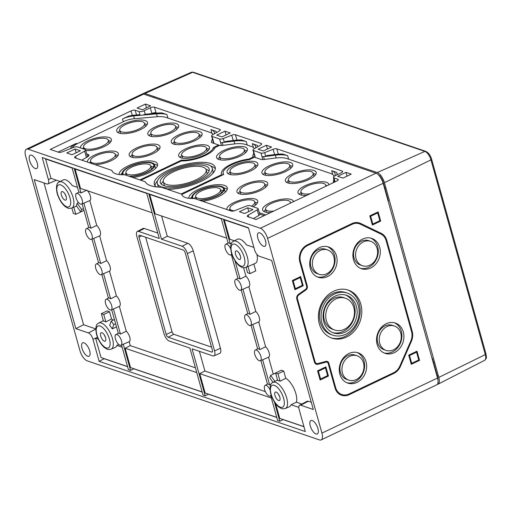 <?xml version="1.0" encoding="UTF-8"?>
<svg xmlns="http://www.w3.org/2000/svg" width="512" height="512" viewBox="0 0 512 512"><rect width="100%" height="100%" fill="white"/><g stroke="black" fill="none" stroke-linecap="round" stroke-linejoin="round"><path stroke-width="0.77" d="M230.65 248.723A5.901 2.496 -115.5 0 0 225.722 244.269A5.901 2.496 -115.5 0 0 225.248 248.544A5.901 2.496 -115.5 0 0 230.797 254.925A5.901 2.496 -115.5 0 0 231.635 253.574M231.661 243.091L230.259 243.77L223.411 219.245M225.722 244.269L228.09 243.027A5.997 2.534 64.5 0 1 230.259 243.77M303.962 426.733L283.034 419.603L279.802 421.229L277.638 420.486L270.746 395.795M270.048 389.83A5.901 2.496 -115.5 0 0 265.12 385.376A5.901 2.496 -115.5 0 0 264.646 389.651A5.901 2.496 -115.5 0 0 270.195 396.032A5.901 2.496 -115.5 0 0 271.034 394.682M271.053 384.198L269.658 384.883L262.643 359.763L268.563 357.222A6.246 2.637 -115.5 0 0 269.114 352.672A6.246 2.637 -115.5 0 0 265.638 346.758L259.808 349.6L252.794 324.486L258.714 321.946A6.246 2.637 -115.5 0 0 259.264 317.395A6.246 2.637 -115.5 0 0 255.789 311.482L249.958 314.323L242.944 289.21L248.864 286.669A6.246 2.637 -115.5 0 0 249.414 282.118A6.246 2.637 -115.5 0 0 245.939 276.205L240.109 279.046L235.008 260.781M265.12 385.376L267.488 384.134A5.997 2.534 64.5 0 1 269.658 384.883M285.754 378.285L280.07 381.248A14.586 6.163 64.5 0 0 277.651 380.422L275.571 372.973L277.99 373.798L283.738 371.059L285.754 378.285A14.829 6.266 64.5 0 1 295.904 393.715A14.829 6.266 64.5 0 1 296.39 402.182L291.072 404.723L298.81 407.36M285.357 408.486C280.742 409.37 281.293 408.09 279.373 407.366C277.075 405.997 272.838 401.018 270.675 393.434C269.485 386.989 270.234 383.315 272.928 382.406A14.445 6.106 64.5 0 1 286.701 397.946A14.445 6.106 64.5 0 1 285.357 408.486L289.325 406.778A14.611 6.176 -115.5 0 0 291.072 404.723M273.018 382.362L269.747 377.773L270.624 375.36L275.578 372.998M270.624 375.36L274.906 381.37M115.27 335.373A14.586 6.163 64.5 0 0 115.123 334.95L115.424 335.053M115.123 334.95L115.802 334.637M116.454 326.822L112.237 328.909A14.586 6.163 64.5 0 0 109.69 325.338L111.232 321.094L113.779 324.672L112.237 328.909M111.539 318.97L105.85 321.933A14.586 6.163 64.5 0 0 103.43 321.107L101.35 313.664L103.77 314.483L109.517 311.744L111.539 318.97A14.829 6.266 64.5 0 1 113.203 320.154M111.142 349.171C106.528 350.054 107.072 348.774 105.152 348.051C102.854 346.682 98.624 341.702 96.454 334.118C95.264 327.674 96.019 324 98.714 323.091A14.445 6.106 64.5 0 1 112.48 338.63A14.445 6.106 64.5 0 1 111.142 349.171L115.11 347.462A14.611 6.176 -115.5 0 0 116.851 345.408L118.778 344.493M103.77 314.483L105.85 321.933M101.35 313.664L107.098 310.925L109.517 311.744M75.872 194.266A14.586 6.163 64.5 0 0 75.725 193.843L76.026 193.946M73.811 207.174L75.802 214.298L81.549 211.558M75.725 193.843L76.403 193.53M77.517 187.366L72.224 185.562A14.611 6.176 -115.5 0 0 63.142 179.974L59.315 181.984A14.445 6.106 64.5 0 1 73.082 197.523A14.445 6.106 64.5 0 1 71.744 208.064L76.538 205.997M78.586 202.586L77.146 203.213A14.586 6.163 64.5 0 1 76.269 205.626L80.749 211.917L83.949 210.394M77.146 203.213L81.626 209.504L83.456 208.634M78.842 194.221A5.901 2.496 -115.5 0 0 76.506 193.472A5.901 2.496 -115.5 0 0 76.032 197.741A5.901 2.496 -115.5 0 0 81.581 204.122A5.901 2.496 -115.5 0 0 82.138 199.84A5.901 2.496 -115.5 0 0 78.842 194.221M86.874 190.125L81.043 192.973L74.195 168.442M76.506 193.472L78.874 192.224A5.997 2.534 64.5 0 1 81.043 192.973M123.277 344.237L129.197 341.696A6.246 2.637 -115.5 0 0 129.754 337.152A6.246 2.637 -115.5 0 0 126.272 331.232L120.442 334.08L113.427 308.966L119.347 306.419A6.246 2.637 -115.5 0 0 119.904 301.875A6.246 2.637 -115.5 0 0 116.422 295.955L110.592 298.803L103.578 273.69L109.498 271.142A6.246 2.637 -115.5 0 0 110.054 266.598A6.246 2.637 -115.5 0 0 106.573 260.678L100.742 263.526L93.728 238.413L99.648 235.866A6.246 2.637 -115.5 0 0 100.205 231.322A6.246 2.637 -115.5 0 0 96.723 225.402L90.893 228.25L83.878 203.136L89.798 200.589A6.246 2.637 -115.5 0 0 90.483 196.557A6.246 2.637 -115.5 0 0 87.533 190.778M202.189 392.083L133.818 368.806L130.592 370.426L128.422 369.69L121.53 344.992M118.24 335.328A5.901 2.496 -115.5 0 0 115.904 334.579A5.901 2.496 -115.5 0 0 115.43 338.848A5.901 2.496 -115.5 0 0 120.979 345.229A5.901 2.496 -115.5 0 0 121.536 340.947A5.901 2.496 -115.5 0 0 118.24 335.328M115.904 334.579L118.272 333.331A5.997 2.534 64.5 0 1 120.442 334.08M108.39 300.051A5.901 2.496 -115.5 0 0 106.054 299.302A5.901 2.496 -115.5 0 0 105.581 303.571A5.901 2.496 -115.5 0 0 111.13 309.952A5.901 2.496 -115.5 0 0 111.686 305.67A5.901 2.496 -115.5 0 0 108.39 300.051M106.054 299.302L108.422 298.054A5.997 2.534 64.5 0 1 110.592 298.803M99.13 361.344L305.306 431.539L299.155 409.517A5.92 2.502 64.5 0 1 299.629 405.229A5.92 2.502 64.5 0 1 300.717 405.21L313.312 409.491L271.699 260.454L259.11 256.173A5.92 2.502 64.5 0 1 254.56 249.779L248.41 227.757L42.234 157.562L48.384 179.584A5.92 2.502 64.5 0 1 47.834 183.904A5.92 2.502 64.5 0 1 46.822 183.891L34.227 179.61L75.84 328.646L88.429 332.928A5.92 2.502 64.5 0 1 92.979 339.322L99.13 361.344L104.269 358.65M56.166 180.096A6.246 2.637 64.5 0 1 55.635 180.55L47.834 183.904M95.789 328.909L83.59 324.755L75.84 328.646M127.552 366.573L101.011 357.536L95.61 338.176L97.075 337.44L92.979 339.322M95.61 338.176L98.266 339.085M299.629 405.229L307.149 401.286A6.246 2.637 64.5 0 1 308.301 401.261L311.296 402.278M60.256 181.491L50.976 178.33L45.574 158.97L45.901 158.81M72.115 168.006L45.574 158.97M127.584 366.682L104.301 358.752M276.8 417.485L208.429 394.202L205.197 395.827L203.034 395.091L189.907 348.077L169.21 341.03A6.778 2.867 64.5 0 1 164 333.715L136.813 236.346A6.778 2.867 64.5 0 1 137.357 231.443A6.778 2.867 64.5 0 1 138.605 231.411L159.296 238.458L146.637 193.107M75.418 168.858L75.091 169.024L80.499 188.384L152.128 212.768M146.72 193.408L75.091 169.024M224.634 219.661L224.307 219.821L229.715 239.187L234.47 240.806M248.493 228.058L224.307 219.821M388.134 201.114L388.448 200.966L383.226 182.272A7.027 2.97 64.5 0 0 378.675 175.123M432.064 358.451L432.371 358.304L437.594 376.998A7.027 2.97 64.5 0 1 437.978 380.198M26.413 149.19L141.997 94.099A9.37 3.962 64.5 0 1 143.661 94.093L375.955 173.178A9.37 3.962 64.5 0 1 383.155 183.29L437.53 378.016A9.37 3.962 64.5 0 1 436.717 384.826L321.133 439.91A9.37 3.962 64.5 0 1 319.462 439.923L87.174 360.838A9.37 3.962 64.5 0 1 79.968 350.726L25.6 155.994A9.37 3.962 64.5 0 1 26.413 149.19A9.37 3.962 64.5 0 1 28.077 149.178L260.365 228.262A9.37 3.962 64.5 0 1 267.571 238.374L321.939 433.107A9.37 3.962 64.5 0 1 321.133 439.91M306.669 286.4A2.342 1.965 108.8 0 1 305.664 289.242L298.483 294.336A3.904 3.27 108.8 0 0 296.819 299.072L314.406 362.067A3.904 3.27 108.8 0 0 318.016 364.282L326.022 362.144A2.342 1.965 108.8 0 1 328.186 363.475L334.995 387.872A13.267 11.117 108.8 0 0 349.203 394.688L393.779 373.446A13.267 11.117 108.8 0 0 400.474 366.278L411.379 341.331A13.267 11.117 108.8 0 0 412.192 331.334L386.778 240.32A13.267 11.117 108.8 0 0 381.235 233.357L360.595 223.443A13.267 11.117 108.8 0 0 351.936 223.59L307.36 244.832A13.267 11.117 108.8 0 0 299.853 262.003L306.669 286.4L306.899 285.958A3.123 2.618 108.8 0 1 305.568 289.747L298.387 294.842A3.123 2.618 108.8 0 0 297.05 298.63L314.643 361.626A3.123 2.618 108.8 0 0 316.192 363.36A3.123 2.618 108.8 0 0 316.397 363.418M419.571 360.358L417.011 351.181L408.71 355.142L411.27 364.314L419.571 360.358L419.168 360.218L416.691 351.334M380.685 221.082L378.125 211.91L369.824 215.866L372.384 225.037L380.685 221.082L380.282 220.947L377.805 212.064M328.442 376.045L325.882 366.874L317.574 370.829L320.134 380.006L328.442 376.045L328.038 375.91L325.555 367.027M303.226 285.741L300.666 276.563L292.365 280.525L294.925 289.696L303.226 285.741L302.822 285.6L300.339 276.717M317.933 428.55A7.418 3.136 64.5 0 1 317.286 433.939A7.418 3.136 64.5 0 1 311.27 428.589A7.418 3.136 64.5 0 1 310.906 420.55A7.418 3.136 64.5 0 1 317.933 428.55M89.67 350.835A7.418 3.136 64.5 0 1 89.03 356.224A7.418 3.136 64.5 0 1 83.008 350.88A7.418 3.136 64.5 0 1 82.65 342.835A7.418 3.136 64.5 0 1 89.67 350.835M265.53 240.877A7.418 3.136 64.5 0 1 264.89 246.266A7.418 3.136 64.5 0 1 258.867 240.922A7.418 3.136 64.5 0 1 258.509 232.877A7.418 3.136 64.5 0 1 265.53 240.877M37.274 163.162A7.418 3.136 64.5 0 1 36.634 168.55A7.418 3.136 64.5 0 1 30.611 163.206A7.418 3.136 64.5 0 1 30.253 155.162A7.418 3.136 64.5 0 1 37.274 163.162M142.336 109.811L137.094 108.026L145.395 104.07L150.637 105.856L142.336 109.811M146.451 107.853L145.395 104.07M221.946 136.915L216.704 135.13L225.005 131.174L230.246 132.96L221.946 136.915M226.061 134.957L225.005 131.174M72.032 154.752L66.79 152.966L75.091 149.011L80.339 150.797L72.032 154.752M76.147 152.787L75.091 149.011M342.931 178.106L337.69 176.32L345.99 172.365L351.232 174.15L342.931 178.106M347.046 176.147L345.99 172.365M263.322 151.002L258.08 149.216L266.381 145.261L271.622 147.046L263.322 151.002M267.437 149.043L266.381 145.261M244.64 213.517L239.398 211.731L247.699 207.776L252.941 209.562L244.64 213.517M248.755 211.558L247.699 207.776M58.074 152.083L76.403 143.347A12.486 4.314 164.4 0 0 70.771 148.493M259.763 214.342A3.123 1.075 164.4 0 1 258.79 215.514L257.216 209.869A3.123 1.075 164.4 0 0 258.189 208.698L259.763 214.342M253.453 218.605L258.79 215.514M259.693 214.099L264.198 215.629M140.013 115.085L138.957 114.726L134.33 115.136A14.362 4.96 164.4 0 0 128.307 116.211L122.509 118.976A12.486 4.314 164.4 0 1 133.626 115.923L156.525 113.888A23.418 8.09 164.4 0 1 166.931 114.598L161.997 112.915A25.293 8.736 164.4 0 0 157.229 113.094L145.222 114.246A3.904 1.35 164.4 0 1 140.013 115.085L139.027 111.558A3.904 1.35 164.4 0 0 144.237 110.72L150.304 107.827A3.123 1.075 164.4 0 1 154.47 107.162L219.821 129.408A3.123 1.075 164.4 0 1 220.275 129.786A3.123 1.075 164.4 0 1 219.296 130.957L212.55 134.861A3.123 1.075 164.4 0 0 211.578 136.032L212.563 139.558A3.123 1.075 164.4 0 1 212.557 139.552M112.07 170.938L111.93 170.419L75.066 157.869A3.123 1.075 164.4 0 1 74.618 157.491A3.123 1.075 164.4 0 1 75.59 156.326L84.608 151.104A3.123 1.075 164.4 0 0 85.581 149.933A3.123 1.075 164.4 0 0 85.133 149.555L77.325 146.899A3.123 1.075 164.4 0 0 73.626 147.366L62.349 151.814A3.123 1.075 164.4 0 1 58.65 152.282L50.246 149.421L131.027 110.918A3.123 1.075 164.4 0 1 135.194 110.253L139.027 111.558M195.84 196.986A16 5.523 -15.6 0 0 194.406 198.502L231.258 211.046A3.123 1.075 164.4 0 0 234.957 210.579L246.234 206.131A3.123 1.075 164.4 0 1 249.933 205.664L257.734 208.32A3.123 1.075 164.4 0 1 258.189 208.698M335.514 181.645L334.957 181.453L333.971 177.926L337.805 179.232A3.123 1.075 164.4 0 1 338.259 179.61A3.123 1.075 164.4 0 1 336.864 180.998L256.077 219.501L247.674 216.634A3.123 1.075 164.4 0 1 247.219 216.256A3.123 1.075 164.4 0 1 248.198 215.091L257.216 209.869M333.971 177.926A3.904 1.35 164.4 0 1 333.408 177.453A3.904 1.35 164.4 0 1 335.149 175.718L341.216 172.826A3.123 1.075 164.4 0 0 342.611 171.437A3.123 1.075 164.4 0 0 342.157 171.059L276.806 148.813A3.123 1.075 164.4 0 0 273.107 149.28L264.672 152.608A3.123 1.075 164.4 0 1 260.973 153.075L253.402 150.496A3.123 1.075 164.4 0 1 252.954 150.118A3.123 1.075 164.4 0 1 253.926 148.954L260.672 145.043A3.123 1.075 164.4 0 0 261.651 143.878A3.123 1.075 164.4 0 0 261.197 143.494L235.43 134.726A3.123 1.075 164.4 0 0 231.731 135.194L223.296 138.522A3.123 1.075 164.4 0 1 219.597 138.989L212.026 136.41A3.123 1.075 164.4 0 1 211.578 136.032M334.957 181.453A3.904 1.35 164.4 0 1 334.394 180.986L333.408 177.453M262.797 159.61L261.958 156.602A3.123 1.075 164.4 0 0 265.658 156.134L267.245 155.507L275.949 154.413A25.293 8.736 164.4 0 1 282.72 154.016L287.654 155.699A23.418 8.09 164.4 0 0 275.392 155.187L263.59 156.672A3.123 1.075 164.4 0 1 261.958 156.602L260.973 153.075M255.36 157.491L254.387 154.022A3.123 1.075 164.4 0 1 253.939 153.645A3.123 1.075 164.4 0 1 253.933 153.638M221.421 145.523L220.582 142.515A3.123 1.075 164.4 0 0 224.282 142.048L225.869 141.421L234.573 140.326A25.293 8.736 164.4 0 1 241.338 139.93L246.278 141.613A23.418 8.09 164.4 0 0 234.016 141.101L222.214 142.586A3.123 1.075 164.4 0 1 220.582 142.515L219.597 138.989M213.978 143.405L213.011 139.936A3.123 1.075 164.4 0 1 212.563 139.558L213.594 143.27M151.622 113.6L151.878 113.472A3.123 1.075 164.4 0 1 156.045 112.806L156.966 113.12M222.829 174.899A21.856 7.546 164.4 0 1 223.085 174.464M181.837 194.694L181.696 194.176L161.146 187.174A39.808 13.747 164.4 0 1 145.178 181.741L124.627 174.746A25.76 8.896 164.4 0 1 111.987 170.682A25.76 8.896 164.4 0 1 111.93 170.419M194.394 198.496A25.76 8.896 164.4 0 1 181.754 194.438A25.76 8.896 164.4 0 1 181.696 194.176M332.736 174.515L331.667 170.682A23.418 8.09 164.4 0 1 335.066 173.517A23.418 8.09 164.4 0 1 335.142 174.694L335.002 175.789M334.368 180.89L334.195 182.272M331.667 170.682L336.602 172.365A25.293 8.736 164.4 0 1 336.87 173.011A25.293 8.736 164.4 0 1 336.954 174.285L336.877 174.899M253.402 150.496L254.387 154.022A3.123 1.075 164.4 0 1 253.939 153.645L254.976 157.363M253.395 147.501L252.32 143.667A23.418 8.09 164.4 0 1 255.718 146.502A23.418 8.09 164.4 0 1 255.763 147.885M252.32 143.667L257.254 145.35A25.293 8.736 164.4 0 1 257.523 145.997A25.293 8.736 164.4 0 1 257.632 146.803M212.026 136.41L213.011 139.936A3.123 1.075 164.4 0 1 212.563 139.558M212.013 133.414L210.944 129.581A23.418 8.09 164.4 0 1 214.342 132.416A23.418 8.09 164.4 0 1 214.387 133.798M210.944 129.581L215.878 131.264A25.293 8.736 164.4 0 1 216.147 131.91A25.293 8.736 164.4 0 1 216.256 132.717M212.378 138.899L211.411 141.754A4.947 1.709 164.4 0 0 211.462 142.323A4.947 1.709 164.4 0 0 212.109 142.765L218.701 145.011L219.117 145.587M218.701 145.011L213.376 147.546L214.214 149.062M213.376 147.546A20.032 6.918 164.4 0 1 201.389 156.422A20.032 6.918 164.4 0 1 181.53 160.09L181.722 160.922M181.53 160.09L139.878 179.936M72.57 147.782A10.662 3.68 164.4 0 1 77.35 143.667L124.038 121.414A10.662 3.68 164.4 0 1 133.536 118.81L156.435 116.768A21.587 7.456 164.4 0 1 166.029 117.427L210.042 132.41A21.587 7.456 164.4 0 1 212.87 134.342A21.587 7.456 164.4 0 1 213.011 134.598L212.87 134.342M81.805 160.166L87.373 156.941A4.947 1.709 164.4 0 0 88.941 155.258A4.947 1.709 164.4 0 0 88.198 154.49L86.714 153.984M188.922 198.304A19.904 6.874 164.4 0 1 202.182 187.846A19.904 6.874 164.4 0 1 224.429 185.395A19.904 6.874 164.4 0 1 227.315 187.802A19.904 6.874 164.4 0 1 202.637 201.306M226.88 209.555A16 5.523 164.4 0 1 237.37 201.101A16 5.523 164.4 0 1 255.398 199.066A16 5.523 164.4 0 1 257.715 201.005A16 5.523 164.4 0 1 253.126 206.752M270.682 212.538A16 5.523 164.4 0 1 264.915 211.962A16 5.523 164.4 0 1 262.598 210.029A16 5.523 164.4 0 1 272.998 201.542A16 5.523 164.4 0 1 291.098 199.482A16 5.523 164.4 0 1 293.421 201.421A16 5.523 164.4 0 1 293.472 201.677M265.453 181.363A16 5.523 164.4 0 1 267.77 183.296A16 5.523 164.4 0 1 257.376 191.782A16 5.523 164.4 0 1 239.27 193.837A16 5.523 164.4 0 1 236.947 191.904A16 5.523 164.4 0 1 247.347 183.418A16 5.523 164.4 0 1 265.453 181.363M255.565 161.818A16 5.523 164.4 0 1 257.888 163.757A16 5.523 164.4 0 1 247.488 172.243A16 5.523 164.4 0 1 229.382 174.298A16 5.523 164.4 0 1 227.066 172.365A16 5.523 164.4 0 1 237.466 163.878A16 5.523 164.4 0 1 255.565 161.818M306.829 195.315A16 5.523 164.4 0 1 300.275 194.784A16 5.523 164.4 0 1 297.958 192.845A16 5.523 164.4 0 1 308.352 184.358A16 5.523 164.4 0 1 326.458 182.304A16 5.523 164.4 0 1 328.781 184.237A16 5.523 164.4 0 1 328.851 184.819M290.432 162.47A16 5.523 164.4 0 1 292.749 164.41A16 5.523 164.4 0 1 282.349 172.89A16 5.523 164.4 0 1 264.25 174.95A16 5.523 164.4 0 1 261.926 173.011A16 5.523 164.4 0 1 272.326 164.525A16 5.523 164.4 0 1 290.432 162.47M313.862 170.451A16 5.523 164.4 0 1 316.179 172.384A16 5.523 164.4 0 1 305.779 180.87A16 5.523 164.4 0 1 287.68 182.925A16 5.523 164.4 0 1 285.357 180.992A16 5.523 164.4 0 1 295.757 172.506A16 5.523 164.4 0 1 313.862 170.451M181.773 194.464L223.744 174.458A20.032 6.918 164.4 0 1 223.098 172.762A20.032 6.918 164.4 0 1 249.139 159.725L254.464 157.184L261.056 159.43A4.947 1.709 164.4 0 0 263.642 159.539L275.45 158.054A21.587 7.456 164.4 0 1 286.752 158.528L330.765 173.51A21.587 7.456 164.4 0 1 333.594 175.443A21.587 7.456 164.4 0 1 333.965 176.448M265.69 214.918L259.315 212.749M333.773 178.765L333.28 182.707M254.253 148.429L254.4 148.678A21.587 7.456 164.4 0 0 254.253 148.429A21.587 7.456 164.4 0 0 251.418 146.496L245.376 144.442A21.587 7.456 164.4 0 0 234.067 143.968L222.266 145.453A4.947 1.709 164.4 0 1 219.642 145.331L215.04 147.526A21.856 7.546 164.4 0 1 181.414 160.915L140.826 180.256M181.152 193.99L221.741 174.643A21.856 7.546 164.4 0 1 221.427 173.939A21.856 7.546 164.4 0 1 248.915 159.059L253.517 156.864A4.947 1.709 164.4 0 1 252.838 156.41A4.947 1.709 164.4 0 1 252.787 155.84L253.363 156.806M253.754 152.992L252.787 155.84M212.819 173.453A28.493 9.837 -15.6 0 0 212.979 170.957L212.192 168.134A28.493 9.837 -15.6 0 0 182.106 166.323A28.493 9.837 -15.6 0 0 157.312 183.462A28.493 9.837 -15.6 0 0 161.44 186.906A28.493 9.837 -15.6 0 0 193.677 183.245A28.493 9.837 -15.6 0 0 212.192 168.134M157.312 183.462L158.099 186.285A28.493 9.837 -15.6 0 0 158.432 187.072M101.306 274.669A5.901 2.496 -115.5 0 0 101.018 268.23A5.901 2.496 -115.5 0 0 96.205 264.026A5.901 2.496 -115.5 0 0 95.731 268.294A5.901 2.496 -115.5 0 0 101.28 274.675A5.901 2.496 -115.5 0 0 101.306 274.669M91.981 239.162L98.579 262.784A5.997 2.534 64.5 0 1 100.742 263.526M237.907 280.301A5.901 2.496 -115.5 0 0 235.571 279.546A5.901 2.496 -115.5 0 0 235.098 283.821A5.901 2.496 -115.5 0 0 240.646 290.202A5.901 2.496 -115.5 0 0 241.203 285.92A5.901 2.496 -115.5 0 0 237.907 280.301M235.571 279.546L237.939 278.304A5.997 2.534 64.5 0 1 240.109 279.046M250.515 325.466A5.901 2.496 -115.5 0 0 250.234 319.034A5.901 2.496 -115.5 0 0 245.421 314.822A5.901 2.496 -115.5 0 0 244.947 319.098A5.901 2.496 -115.5 0 0 250.496 325.478A5.901 2.496 -115.5 0 0 250.515 325.466M241.197 289.965L247.789 313.587A5.997 2.534 64.5 0 1 249.958 314.323M257.606 350.854A5.901 2.496 -115.5 0 0 255.27 350.099A5.901 2.496 -115.5 0 0 254.797 354.374A5.901 2.496 -115.5 0 0 260.346 360.755A5.901 2.496 -115.5 0 0 260.902 356.474A5.901 2.496 -115.5 0 0 257.606 350.854M255.27 350.099L257.638 348.858A5.997 2.534 64.5 0 1 259.808 349.6M75.802 214.298L73.382 213.472L71.853 208.013M81.626 209.504L80.749 211.917M113.779 324.672L115.61 323.795M111.232 321.094L114.432 319.571M277.99 373.798L280.07 381.248M275.571 372.973L281.318 370.24L283.738 371.059M248.026 266.49L250.016 273.613L255.763 270.874L253.843 263.987M250.016 273.613L247.597 272.787L246.074 267.328M240.41 256A4.685 1.978 64.5 0 1 240 259.405A4.685 1.978 64.5 0 1 236.198 256.026A4.685 1.978 64.5 0 1 235.974 250.95A4.685 1.978 64.5 0 1 240.41 256M240.237 255.462A4.685 1.978 64.5 0 1 239.181 253.248M256.954 254.445A14.829 6.266 64.5 0 1 255.13 263.43L245.958 267.379C241.35 268.262 241.894 266.982 239.974 266.259C237.677 264.89 233.44 259.91 231.277 252.32C230.086 245.882 230.835 242.208 233.53 241.299A14.445 6.106 64.5 0 1 247.302 256.838A14.445 6.106 64.5 0 1 245.958 267.379M253.901 247.418L246.438 244.877A14.611 6.176 -115.5 0 0 237.357 239.29L233.53 241.299M66.022 196.147A4.685 1.978 64.5 0 1 64.966 193.933M66.189 196.685A4.685 1.978 64.5 0 1 65.786 200.09A4.685 1.978 64.5 0 1 61.984 196.71A4.685 1.978 64.5 0 1 61.754 191.635A4.685 1.978 64.5 0 1 66.189 196.685M88.691 229.498A5.901 2.496 -115.5 0 0 86.355 228.749A5.901 2.496 -115.5 0 0 85.882 233.018A5.901 2.496 -115.5 0 0 91.43 239.398A5.901 2.496 -115.5 0 0 91.987 235.117A5.901 2.496 -115.5 0 0 88.691 229.498M82.131 203.885L88.73 227.507A5.997 2.534 64.5 0 1 90.893 228.25M106.573 260.678L99.648 235.866M108.429 298.061L101.83 274.438M116.422 295.955L109.498 271.142M118.278 333.338L111.68 309.715M130.592 370.426L123.277 344.243M195.411 367.808L130.298 345.632L125.126 348.23L130.534 367.59L202.163 391.974M130.298 345.632L129.197 341.696M279.802 421.229L274.406 401.888M78.88 192.23L72.026 167.706M126.272 331.232L119.347 306.419M96.723 225.402L89.798 200.589M156.314 186.88A31.61 10.918 164.4 0 1 154.304 184.301A31.61 10.918 164.4 0 1 174.848 167.539A31.61 10.918 164.4 0 1 210.618 163.475A31.61 10.918 164.4 0 1 215.2 167.296A31.61 10.918 164.4 0 1 200.282 181.734A31.61 10.918 164.4 0 1 167.437 189.318M215.322 168.787A31.61 10.918 -15.6 0 0 210.765 166.093M157.478 180.973A31.61 10.918 -15.6 0 0 154.976 185.632M164 185.69A25.37 8.762 -15.6 0 0 192.698 182.432A25.37 8.762 -15.6 0 0 209.184 168.979A25.37 8.762 -15.6 0 0 182.394 167.36A25.37 8.762 -15.6 0 0 160.32 182.624A25.37 8.762 -15.6 0 0 164 185.69M209.139 170.893A25.37 8.762 -15.6 0 0 205.958 169.267M163.232 181.197A25.37 8.762 -15.6 0 0 161.35 184.237M207.258 173.926A22.246 7.68 -15.6 0 0 207.162 173.344L206.176 169.818A22.246 7.68 -15.6 0 0 182.688 168.397A22.246 7.68 -15.6 0 0 163.328 181.779A22.246 7.68 -15.6 0 0 166.554 184.474A22.246 7.68 -15.6 0 0 191.718 181.613A22.246 7.68 -15.6 0 0 206.176 169.818M163.328 181.779L164.314 185.312A22.246 7.68 -15.6 0 0 164.531 185.856M119.155 174.547A19.904 6.874 164.4 0 1 132.416 164.096A19.904 6.874 164.4 0 1 154.656 161.638A19.904 6.874 164.4 0 1 157.542 164.045A19.904 6.874 164.4 0 1 132.87 177.549M157.498 165.581A19.904 6.874 -15.6 0 0 154.125 164.102M122.157 173.03A19.904 6.874 -15.6 0 0 120.698 174.694M155.379 168.595A16.781 5.798 -15.6 0 0 155.328 167.712L154.534 164.89A16.781 5.798 -15.6 0 0 136.813 163.821A16.781 5.798 -15.6 0 0 122.208 173.914A16.781 5.798 -15.6 0 0 122.688 174.771M129.997 176.57A16.781 5.798 -15.6 0 0 147.034 172.358A16.781 5.798 -15.6 0 0 154.534 164.89M128.992 176.23A16 5.523 -15.6 0 0 145.907 172.557A16 5.523 -15.6 0 0 153.786 165.094A16 5.523 -15.6 0 0 136.89 164.077A16 5.523 -15.6 0 0 122.963 173.702A16 5.523 -15.6 0 0 123.667 174.771M153.408 167.104A16 5.523 -15.6 0 0 150.88 166.304M126.074 173.235A16 5.523 -15.6 0 0 124.634 174.746M127.834 174.419A12.877 4.448 -15.6 0 0 142.406 172.768A12.877 4.448 -15.6 0 0 150.778 165.939A12.877 4.448 -15.6 0 0 137.178 165.114A12.877 4.448 -15.6 0 0 125.971 172.864A12.877 4.448 -15.6 0 0 127.834 174.419M227.264 189.338A19.904 6.874 -15.6 0 0 223.891 187.859M191.923 196.781A19.904 6.874 -15.6 0 0 190.47 198.451M225.146 192.346A16.781 5.798 -15.6 0 0 225.094 191.462L224.307 188.64A16.781 5.798 -15.6 0 0 206.586 187.571A16.781 5.798 -15.6 0 0 191.974 197.664A16.781 5.798 -15.6 0 0 192.454 198.528M199.77 200.326A16.781 5.798 -15.6 0 0 216.8 196.109A16.781 5.798 -15.6 0 0 224.307 188.64M198.758 199.981A16 5.523 -15.6 0 0 215.674 196.307A16 5.523 -15.6 0 0 223.552 188.851A16 5.523 -15.6 0 0 206.656 187.834A16 5.523 -15.6 0 0 192.73 197.459A16 5.523 -15.6 0 0 193.434 198.522M223.174 190.861A16 5.523 -15.6 0 0 220.646 190.061M197.606 198.176A12.877 4.448 -15.6 0 0 212.173 196.518A12.877 4.448 -15.6 0 0 220.544 189.69A12.877 4.448 -15.6 0 0 206.944 188.87A12.877 4.448 -15.6 0 0 195.738 196.614A12.877 4.448 -15.6 0 0 197.606 198.176M87.507 162.106A16 5.523 164.4 0 1 97.99 153.645A16 5.523 164.4 0 1 116.026 151.616A16 5.523 164.4 0 1 118.342 153.555A16 5.523 164.4 0 1 111.264 160.64A16 5.523 164.4 0 1 95.098 164.691M117.965 155.558A16 5.523 -15.6 0 0 115.437 154.758M90.63 161.69A16 5.523 -15.6 0 0 89.517 162.79M92.397 162.88A12.877 4.448 -15.6 0 0 106.963 161.222A12.877 4.448 -15.6 0 0 115.334 154.394A12.877 4.448 -15.6 0 0 101.734 153.574A12.877 4.448 -15.6 0 0 90.528 161.318A12.877 4.448 -15.6 0 0 92.397 162.88M257.338 203.008A16 5.523 -15.6 0 0 254.816 202.214M230.003 209.139A16 5.523 -15.6 0 0 228.896 210.24M251.469 206.189A12.877 4.448 -15.6 0 0 254.714 201.843A12.877 4.448 -15.6 0 0 241.107 201.024A12.877 4.448 -15.6 0 0 229.901 208.768A12.877 4.448 -15.6 0 0 231.77 210.33A12.877 4.448 -15.6 0 0 234.374 210.784M80.538 147.994A16 5.523 164.4 0 1 91.027 139.533A16 5.523 164.4 0 1 109.056 137.504A16 5.523 164.4 0 1 111.379 139.443A16 5.523 164.4 0 1 103.021 147.11A16 5.523 164.4 0 1 85.747 150.528M111.002 141.446A16 5.523 -15.6 0 0 108.474 140.653M83.667 147.578A16 5.523 -15.6 0 0 82.554 148.678M85.427 148.768A12.877 4.448 -15.6 0 0 100 147.11A12.877 4.448 -15.6 0 0 108.371 140.282A12.877 4.448 -15.6 0 0 94.771 139.462A12.877 4.448 -15.6 0 0 83.558 147.206A12.877 4.448 -15.6 0 0 85.427 148.768M291.2 202.765A16 5.523 -15.6 0 0 290.515 202.63M265.709 209.555A16 5.523 -15.6 0 0 263.962 211.546M290.413 203.136A12.877 4.448 -15.6 0 0 290.413 202.259A12.877 4.448 -15.6 0 0 276.813 201.44A12.877 4.448 -15.6 0 0 265.606 209.184A12.877 4.448 -15.6 0 0 267.469 210.746A12.877 4.448 -15.6 0 0 273.741 211.078M157.696 144.672A16 5.523 164.4 0 1 160.013 146.611A16 5.523 164.4 0 1 149.619 155.091A16 5.523 164.4 0 1 131.514 157.152A16 5.523 164.4 0 1 129.19 155.213A16 5.523 164.4 0 1 139.59 146.733A16 5.523 164.4 0 1 157.696 144.672M159.635 148.614A16 5.523 -15.6 0 0 157.114 147.814M132.301 154.746A16 5.523 -15.6 0 0 130.554 156.736M134.067 155.936A12.877 4.448 -15.6 0 0 148.64 154.278A12.877 4.448 -15.6 0 0 157.011 147.45A12.877 4.448 -15.6 0 0 143.405 146.63A12.877 4.448 -15.6 0 0 132.198 154.374A12.877 4.448 -15.6 0 0 134.067 155.936M267.392 185.306A16 5.523 -15.6 0 0 264.87 184.506M240.058 191.43A16 5.523 -15.6 0 0 238.31 193.421M241.824 192.621A12.877 4.448 -15.6 0 0 256.397 190.963A12.877 4.448 -15.6 0 0 264.768 184.134A12.877 4.448 -15.6 0 0 251.162 183.315A12.877 4.448 -15.6 0 0 239.955 191.066A12.877 4.448 -15.6 0 0 241.824 192.621M207.174 145.344A16 5.523 164.4 0 1 209.491 147.277A16 5.523 164.4 0 1 199.098 155.763A16 5.523 164.4 0 1 180.992 157.824A16 5.523 164.4 0 1 178.669 155.885A16 5.523 164.4 0 1 189.069 147.398A16 5.523 164.4 0 1 207.174 145.344M209.114 149.286A16 5.523 -15.6 0 0 206.592 148.486M181.779 155.418A16 5.523 -15.6 0 0 180.032 157.408M183.546 156.602A12.877 4.448 -15.6 0 0 198.118 154.95A12.877 4.448 -15.6 0 0 206.49 148.122A12.877 4.448 -15.6 0 0 192.883 147.296A12.877 4.448 -15.6 0 0 181.677 155.046A12.877 4.448 -15.6 0 0 183.546 156.602M257.51 165.76A16 5.523 -15.6 0 0 254.982 164.966M230.176 171.891A16 5.523 -15.6 0 0 228.429 173.882M231.936 173.082A12.877 4.448 -15.6 0 0 246.509 171.424A12.877 4.448 -15.6 0 0 254.88 164.595A12.877 4.448 -15.6 0 0 241.28 163.776A12.877 4.448 -15.6 0 0 230.074 171.52A12.877 4.448 -15.6 0 0 231.936 173.082M145.222 120.602A16 5.523 164.4 0 1 147.546 122.534A16 5.523 164.4 0 1 137.146 131.021A16 5.523 164.4 0 1 119.04 133.075A16 5.523 164.4 0 1 116.717 131.142A16 5.523 164.4 0 1 127.117 122.656A16 5.523 164.4 0 1 145.222 120.602M147.168 124.544A16 5.523 -15.6 0 0 144.64 123.744M119.827 130.669A16 5.523 -15.6 0 0 118.08 132.666M121.594 131.859A12.877 4.448 -15.6 0 0 136.166 130.208A12.877 4.448 -15.6 0 0 144.538 123.373A12.877 4.448 -15.6 0 0 130.938 122.554A12.877 4.448 -15.6 0 0 119.725 130.304A12.877 4.448 -15.6 0 0 121.594 131.859M327.008 185.696A16 5.523 -15.6 0 0 325.875 185.446M301.062 192.378A16 5.523 -15.6 0 0 299.322 194.368M325.638 186.349A12.877 4.448 -15.6 0 0 325.773 185.082A12.877 4.448 -15.6 0 0 312.173 184.256A12.877 4.448 -15.6 0 0 300.96 192.006A12.877 4.448 -15.6 0 0 302.829 193.562A12.877 4.448 -15.6 0 0 310.035 193.786M245.101 147.04A16 5.523 164.4 0 1 247.424 148.973A16 5.523 164.4 0 1 237.024 157.459A16 5.523 164.4 0 1 218.918 159.514A16 5.523 164.4 0 1 216.595 157.581A16 5.523 164.4 0 1 226.995 149.094A16 5.523 164.4 0 1 245.101 147.04M247.04 150.982A16 5.523 -15.6 0 0 244.518 150.182M219.706 157.107A16 5.523 -15.6 0 0 217.958 159.104M221.472 158.298A12.877 4.448 -15.6 0 0 236.045 156.646A12.877 4.448 -15.6 0 0 244.416 149.811A12.877 4.448 -15.6 0 0 230.816 148.992A12.877 4.448 -15.6 0 0 219.603 156.742A12.877 4.448 -15.6 0 0 221.472 158.298M199.77 131.603A16 5.523 164.4 0 1 202.093 133.542A16 5.523 164.4 0 1 191.693 142.029A16 5.523 164.4 0 1 173.587 144.083A16 5.523 164.4 0 1 171.27 142.15A16 5.523 164.4 0 1 181.664 133.664A16 5.523 164.4 0 1 199.77 131.603M201.715 135.546A16 5.523 -15.6 0 0 199.187 134.752M174.381 141.677A16 5.523 -15.6 0 0 172.634 143.667M176.141 142.867A12.877 4.448 -15.6 0 0 190.714 141.21A12.877 4.448 -15.6 0 0 199.085 134.381A12.877 4.448 -15.6 0 0 185.485 133.562A12.877 4.448 -15.6 0 0 174.278 141.306A12.877 4.448 -15.6 0 0 176.141 142.867M176.339 123.629A16 5.523 164.4 0 1 178.662 125.562A16 5.523 164.4 0 1 168.262 134.048A16 5.523 164.4 0 1 150.157 136.109A16 5.523 164.4 0 1 147.84 134.17A16 5.523 164.4 0 1 158.234 125.683A16 5.523 164.4 0 1 176.339 123.629M178.285 127.571A16 5.523 -15.6 0 0 175.757 126.771M150.95 133.702A16 5.523 -15.6 0 0 149.203 135.693M152.71 134.886A12.877 4.448 -15.6 0 0 167.283 133.235A12.877 4.448 -15.6 0 0 175.654 126.406A12.877 4.448 -15.6 0 0 162.054 125.581A12.877 4.448 -15.6 0 0 150.842 133.331A12.877 4.448 -15.6 0 0 152.71 134.886M292.371 166.413A16 5.523 -15.6 0 0 289.843 165.613M265.037 172.544A16 5.523 -15.6 0 0 263.29 174.534M266.803 173.734A12.877 4.448 -15.6 0 0 281.376 172.077A12.877 4.448 -15.6 0 0 289.741 165.248A12.877 4.448 -15.6 0 0 276.141 164.429A12.877 4.448 -15.6 0 0 264.934 172.173A12.877 4.448 -15.6 0 0 266.803 173.734M315.802 174.394A16 5.523 -15.6 0 0 313.274 173.594M288.467 180.518A16 5.523 -15.6 0 0 286.72 182.509M290.234 181.709A12.877 4.448 -15.6 0 0 304.806 180.051A12.877 4.448 -15.6 0 0 313.171 173.222A12.877 4.448 -15.6 0 0 299.571 172.403A12.877 4.448 -15.6 0 0 288.365 180.154A12.877 4.448 -15.6 0 0 290.234 181.709M248.915 159.059L249.101 159.725M221.741 174.643L221.933 175.328M245.939 276.205L243.571 267.725M255.789 311.482L248.864 286.669M265.638 346.758L258.714 321.946M273.274 374.099L268.563 357.222M301.882 404.051L296.39 402.182M83.59 324.755L43.994 182.931M137.357 231.443L142.995 228.48A7.027 2.97 64.5 0 1 144.288 228.454L157.786 233.05M148.8 193.843L161.466 239.194L167.277 236.275L161.613 216M167.277 236.275L187.846 243.283A7.027 2.97 64.5 0 1 193.248 250.867L220.435 348.23A7.027 2.97 64.5 0 1 219.782 353.357L213.926 355.872A6.778 2.867 64.5 0 1 212.768 355.859L192.07 348.819L205.197 395.827M265.376 391.622L204.902 371.034L199.392 351.309M226.733 238.17L155.104 213.786L149.702 194.426L150.029 194.259M204.902 371.034L199.738 373.632L271.366 398.016M303.936 426.624L279.75 418.394L275.629 403.635M276.768 417.376L205.139 392.992L199.738 373.632M125.126 348.23L196.755 372.614M211.706 352.07A2.586 1.094 64.5 0 0 212.186 352.064A2.586 1.094 64.5 0 0 212.39 350.189L185.21 252.826A2.586 1.094 64.5 0 0 183.219 250.029L139.661 235.2A2.586 1.094 64.5 0 0 139.219 235.2A2.586 1.094 64.5 0 0 138.982 237.088L166.163 334.451A2.586 1.094 64.5 0 0 168.154 337.242L211.706 352.07L212.474 351.674M161.466 239.194L182.157 246.24A6.778 2.867 64.5 0 1 187.373 253.562L214.56 350.925A6.778 2.867 64.5 0 1 213.926 355.872M221.331 218.81L149.702 194.426M116.851 345.408L122.15 347.213M279.802 397.107A4.685 1.978 64.5 0 1 279.398 400.512A4.685 1.978 64.5 0 1 275.597 397.133A4.685 1.978 64.5 0 1 275.373 392.058A4.685 1.978 64.5 0 1 279.802 397.107M279.635 396.57A4.685 1.978 64.5 0 1 278.579 394.355M211.533 347.117L173.837 334.285A2.342 0.992 64.5 0 1 172.038 331.757L145.651 237.242M105.421 337.254A4.685 1.978 64.5 0 1 104.365 335.04M105.587 337.792A4.685 1.978 64.5 0 1 105.184 341.197A4.685 1.978 64.5 0 1 101.382 337.818A4.685 1.978 64.5 0 1 101.152 332.742A4.685 1.978 64.5 0 1 105.587 337.792M237.939 278.31L231.347 254.688M257.638 348.864L251.046 325.242M267.488 384.141L260.896 360.518M228.09 243.034L221.242 218.509M302.387 285.338L295.366 288.685L293.197 280.922L300.224 277.574L302.387 285.338L302.822 285.6L294.842 289.402M295.366 288.685L294.803 289.267M300.224 277.574L300.25 276.762M293.197 280.922L292.371 280.563M327.603 375.648L320.576 378.995L318.413 371.232L325.44 367.885L327.603 375.648L328.038 375.91L320.058 379.712M320.576 378.995L320.019 379.571M325.44 367.885L325.466 367.072M318.413 371.232L317.587 370.874M379.853 220.678L372.826 224.032L370.656 216.269L377.683 212.922L379.853 220.678L380.282 220.947L372.301 224.749M372.826 224.032L372.262 224.608M377.683 212.922L377.709 212.109M370.656 216.269L369.837 215.91M418.733 359.955L411.712 363.302L409.542 355.539L416.57 352.192L418.733 359.955L419.168 360.218L411.187 364.019M411.712 363.302L411.149 363.885M416.57 352.192L416.595 351.379M409.542 355.539L408.723 355.181M319.341 324.026A25.37 21.254 108.8 0 0 331.917 338.144A25.37 21.254 108.8 0 0 360.218 320.986A25.37 21.254 108.8 0 0 348.269 290.118A25.37 21.254 108.8 0 0 325.421 297.651A25.37 21.254 108.8 0 0 319.341 324.026M331.117 337.856A25.37 21.254 108.8 0 0 358.605 320.435A25.37 21.254 108.8 0 0 347.456 289.862M347.264 293.075L345.651 292.525A22.246 18.643 108.8 0 0 325.613 299.13A22.246 18.643 108.8 0 0 320.282 322.259A22.246 18.643 108.8 0 0 331.315 334.643L332.928 335.194A22.246 18.643 108.8 0 0 357.741 320.141A22.246 18.643 108.8 0 0 347.264 293.075A22.246 18.643 108.8 0 0 327.226 299.68A22.246 18.643 108.8 0 0 321.894 322.81A22.246 18.643 108.8 0 0 332.928 335.194M323.814 321.894A19.904 16.678 108.8 0 0 333.683 332.973A19.904 16.678 108.8 0 0 355.885 319.507A19.904 16.678 108.8 0 0 346.509 295.29A19.904 16.678 108.8 0 0 328.582 301.203A19.904 16.678 108.8 0 0 323.814 321.894M332.685 332.595A19.904 16.678 108.8 0 0 353.869 318.822A19.904 16.678 108.8 0 0 345.491 294.989M345.504 298.246L343.488 297.562A16.781 14.061 108.8 0 0 328.371 302.541A16.781 14.061 108.8 0 0 324.352 319.987A16.781 14.061 108.8 0 0 332.672 329.331L334.688 330.016A16.781 14.061 108.8 0 0 353.408 318.662A16.781 14.061 108.8 0 0 345.504 298.246A16.781 14.061 108.8 0 0 330.387 303.232A16.781 14.061 108.8 0 0 326.368 320.678A16.781 14.061 108.8 0 0 334.688 330.016M310.317 268.371A16 13.408 108.8 0 0 318.246 277.28A16 13.408 108.8 0 0 336.096 266.451A16 13.408 108.8 0 0 328.563 246.982A16 13.408 108.8 0 0 314.15 251.738A16 13.408 108.8 0 0 310.317 268.371M317.254 276.89A16 13.408 108.8 0 0 334.08 265.766A16 13.408 108.8 0 0 327.539 246.688M327.558 249.939L325.542 249.254A12.877 10.79 108.8 0 0 313.939 253.075A12.877 10.79 108.8 0 0 310.854 266.464A12.877 10.79 108.8 0 0 317.242 273.638L319.258 274.323A12.877 10.79 108.8 0 0 333.619 265.606A12.877 10.79 108.8 0 0 327.558 249.939A12.877 10.79 108.8 0 0 315.955 253.766A12.877 10.79 108.8 0 0 312.87 267.149A12.877 10.79 108.8 0 0 319.258 274.323M339.866 374.202A16 13.408 108.8 0 0 347.795 383.11A16 13.408 108.8 0 0 365.645 372.282A16 13.408 108.8 0 0 358.112 352.813A16 13.408 108.8 0 0 343.693 357.568A16 13.408 108.8 0 0 339.866 374.202M346.803 382.72A16 13.408 108.8 0 0 363.629 371.597A16 13.408 108.8 0 0 357.088 352.518M357.107 355.77L355.091 355.085A12.877 10.79 108.8 0 0 343.488 358.906A12.877 10.79 108.8 0 0 340.403 372.294A12.877 10.79 108.8 0 0 346.784 379.469L348.806 380.154A12.877 10.79 108.8 0 0 363.168 371.437A12.877 10.79 108.8 0 0 357.107 355.77A12.877 10.79 108.8 0 0 345.504 359.597A12.877 10.79 108.8 0 0 342.419 372.986A12.877 10.79 108.8 0 0 348.806 380.154M353.504 259.776A16 13.408 108.8 0 0 361.434 268.685A16 13.408 108.8 0 0 379.283 257.862A16 13.408 108.8 0 0 371.75 238.394A16 13.408 108.8 0 0 357.338 243.142A16 13.408 108.8 0 0 353.504 259.776M360.442 268.294A16 13.408 108.8 0 0 377.267 257.178A16 13.408 108.8 0 0 370.726 238.099M370.746 241.35L368.73 240.659A12.877 10.79 108.8 0 0 357.126 244.486A12.877 10.79 108.8 0 0 354.042 257.875A12.877 10.79 108.8 0 0 360.429 265.043L362.445 265.734A12.877 10.79 108.8 0 0 376.806 257.018A12.877 10.79 108.8 0 0 370.746 241.35A12.877 10.79 108.8 0 0 359.142 245.171A12.877 10.79 108.8 0 0 356.058 258.56A12.877 10.79 108.8 0 0 362.445 265.734M377.139 344.442A16 13.408 108.8 0 0 385.075 353.35A16 13.408 108.8 0 0 402.925 342.528A16 13.408 108.8 0 0 395.386 323.059A16 13.408 108.8 0 0 380.973 327.808A16 13.408 108.8 0 0 377.139 344.442M384.083 352.96A16 13.408 108.8 0 0 400.909 341.837A16 13.408 108.8 0 0 394.362 322.758M394.381 326.01L392.365 325.325A12.877 10.79 108.8 0 0 380.762 329.152A12.877 10.79 108.8 0 0 377.677 342.541A12.877 10.79 108.8 0 0 384.064 349.709L386.08 350.394A12.877 10.79 108.8 0 0 400.448 341.683A12.877 10.79 108.8 0 0 394.381 326.01A12.877 10.79 108.8 0 0 382.778 329.837A12.877 10.79 108.8 0 0 379.693 343.226A12.877 10.79 108.8 0 0 386.08 350.394M307.302 286.099A3.123 2.618 108.8 0 1 305.971 289.882L298.79 294.982A3.123 2.618 108.8 0 0 297.453 298.765L315.046 361.76A3.123 2.618 108.8 0 0 316.595 363.501A3.123 2.618 108.8 0 0 317.933 363.533L325.939 361.395A3.123 2.618 108.8 0 1 327.277 361.427A3.123 2.618 108.8 0 1 328.826 363.168L335.635 387.565A12.486 10.464 108.8 0 0 341.83 394.522A12.486 10.464 108.8 0 0 349.005 393.984L393.581 372.742A12.486 10.464 108.8 0 0 399.885 365.99L410.79 341.05A12.486 10.464 108.8 0 0 411.552 331.642L386.144 240.627A12.486 10.464 108.8 0 0 380.922 234.067L360.282 224.16A12.486 10.464 108.8 0 0 359.309 223.763A12.486 10.464 108.8 0 0 352.134 224.294L307.558 245.542A12.486 10.464 108.8 0 0 300.493 261.696L307.302 286.099L306.899 285.958L300.09 261.562A12.486 10.464 108.8 0 1 307.155 245.402L351.731 224.16A12.486 10.464 108.8 0 1 358.906 223.629L359.309 223.763M328.826 363.168L328.422 363.034L335.232 387.43A12.486 10.464 108.8 0 0 341.427 394.381A12.486 10.464 108.8 0 0 341.626 394.451M328.186 363.475L328.422 363.034A3.123 2.618 108.8 0 0 327.072 361.37M142.701 93.933A9.37 3.962 64.5 0 1 143.322 93.472A9.37 3.962 64.5 0 1 144.941 93.485L377.229 172.57A9.37 3.962 64.5 0 1 384.435 182.682L438.803 377.408A9.37 3.962 -115.5 0 1 438.035 384.198A9.37 3.962 -115.5 0 1 437.293 384.384M48.384 179.584L51.059 178.362M88.429 332.928L95.782 329.101M300.717 405.21L308.301 401.261M382.893 182.426L383.226 182.272M321.939 433.107L437.53 378.016M267.571 238.374L383.155 183.29M248.73 216.998L248.198 215.091M338.067 180.166L337.805 179.232M342.419 172L342.157 171.059M278.304 154.17L276.806 148.813M274.592 154.586L273.107 149.28M265.658 156.134L264.672 152.608M261.459 144.435L261.197 143.494M236.928 140.083L235.43 134.726M233.216 140.499L231.731 135.194M224.282 142.048L223.296 138.522M220.083 130.349L219.821 129.408M156.045 112.806L154.47 107.162M151.878 113.472L150.304 107.827M145.222 114.246L144.237 110.72M136.506 114.944L135.194 110.253M132.275 115.386L131.027 110.918M76.602 144.045L76.403 143.347M86.394 157.504L84.608 151.104M76.122 158.227L75.59 156.326M288.621 159.162L287.654 155.699M276.173 157.971L275.392 155.187M264.365 159.45L263.59 156.672M247.245 145.075L246.278 141.613M234.797 143.878L234.016 141.101M222.989 145.363L222.214 142.586M167.898 118.061L166.931 114.598M157.312 116.698L156.525 113.888M134.413 118.733L133.626 115.923M123.29 121.773L122.509 118.976M211.411 141.754L211.987 142.72M88.198 154.49L88.262 156.326M70.022 197.99A12.109 5.114 64.5 0 1 63.29 204.275A12.109 5.114 64.5 0 1 57.997 185.318A12.109 5.114 64.5 0 1 70.022 197.99M337.094 174.79L336.954 174.285M260.365 228.262L375.955 173.178M28.077 149.178L143.661 94.093M283.642 398.413A12.109 5.114 64.5 0 1 276.902 404.698A12.109 5.114 64.5 0 1 271.61 385.741A12.109 5.114 64.5 0 1 283.642 398.413M168.154 337.242L173.837 334.285M166.163 334.451L172.038 331.757M138.982 237.088L141.626 235.872M138.605 231.411L144.288 228.454M182.157 246.24L187.846 243.283M187.373 253.562L193.248 250.867M214.56 350.925L220.435 348.23M109.421 339.098A12.109 5.114 64.5 0 1 102.688 345.382A12.109 5.114 64.5 0 1 97.395 326.426A12.109 5.114 64.5 0 1 109.421 339.098M335.635 387.565L334.995 387.872M315.046 361.76L314.406 362.067M297.453 298.765L296.819 299.072M298.79 294.982L298.483 294.336M305.971 289.882L305.664 289.242M300.493 261.696L299.853 262.003M307.558 245.542L307.155 245.402L307.36 244.832M352.134 224.294L351.731 224.16L351.936 223.59M412.192 331.334L411.501 331.45M386.778 240.32L386.086 240.435M381.235 233.357L380.563 233.894M360.595 223.443L359.917 223.994M318.016 364.282L317.638 363.597M326.022 362.144L325.651 361.472M349.203 394.688L348.774 394.093M393.779 373.446L393.35 372.851M400.474 366.278L399.872 366.022M411.379 341.331L410.778 341.075M244.243 257.306A12.109 5.114 64.5 0 1 237.504 263.584A12.109 5.114 64.5 0 1 232.211 244.634A12.109 5.114 64.5 0 1 244.243 257.306M193.478 72.262L191.251 72.307A7.853 3.322 64.5 0 1 192.614 72.314A1.562 1.306 108.8 0 1 193.478 72.262L425.766 151.347A1.562 1.306 108.8 0 0 424.902 151.398L192.614 72.314L144.941 93.485M431.61 159.2A1.562 0.538 164.4 0 1 430.944 159.878L485.312 354.605A1.562 0.538 -15.6 0 0 485.978 353.926L431.61 159.2C430.426 155.29 428.474 152.672 425.766 151.347M485.978 353.926C486.611 358.899 486.861 357.76 484.672 360.294A7.853 3.322 -115.5 0 0 485.312 354.605L438.803 377.408M384.435 182.682L430.944 159.878A7.853 3.322 64.5 0 0 424.902 151.398L377.229 172.57M230.797 254.925L231.923 254.438M270.195 396.032L271.322 395.546M272.928 382.406L277.53 379.994M98.714 323.091L103.309 320.678M81.581 204.122L87.699 201.491M120.979 345.229L127.098 342.598M111.13 309.952L117.248 307.322M252.954 150.118L253.939 153.645M85.581 149.933L87.514 156.858M223.098 172.762L223.078 174.778M333.594 175.443L334.131 176.314M101.28 274.675L107.398 272.045M96.205 264.026L98.573 262.778M240.646 290.202L246.765 287.571M250.496 325.478L256.614 322.848M245.421 314.822L247.789 313.581M260.346 360.755L266.464 358.125M71.744 208.064C67.13 208.947 67.674 207.667 65.754 206.944C63.456 205.574 59.226 200.595 57.056 193.011C55.866 186.566 56.621 182.893 59.315 181.984M91.43 239.398L97.549 236.768M86.355 228.749L88.723 227.501M122.208 173.914L122.451 174.771M125.971 172.864L126.688 175.443M150.778 165.939L151.661 169.094M191.974 197.664L192.218 198.522M195.738 196.614L196.454 199.2M220.544 189.69L221.427 192.851M90.528 161.318L91.085 163.322M115.334 154.394L116.218 157.549M229.901 208.768L230.464 210.778M254.714 201.843L255.59 205.005M83.558 147.206L84.122 149.216M108.371 140.282L109.254 143.437M265.606 209.184L266.483 212.346M290.413 202.259L290.63 203.034M132.198 154.374L133.082 157.536M157.011 147.45L157.888 150.605M239.955 191.066L240.838 194.221M264.768 184.134L265.645 187.296M181.677 155.046L182.56 158.208M206.49 148.122L207.366 151.277M230.074 171.52L230.95 174.682M254.88 164.595L255.763 167.757M119.725 130.304L120.608 133.459M144.538 123.373L145.421 126.534M300.96 192.006L301.843 195.162M325.773 185.082L326.067 186.144M219.603 156.742L220.486 159.898M244.416 149.811L245.293 152.973M174.278 141.306L175.155 144.467M199.085 134.381L199.968 137.542M150.842 133.331L151.725 136.493M175.654 126.406L176.538 129.562M264.934 172.173L265.818 175.334M289.741 165.248L290.624 168.403M288.365 180.154L289.248 183.309M313.171 173.222L314.054 176.384M257.523 145.997L257.734 146.746M216.147 131.91L216.352 132.659M336.87 173.011L337.331 174.682M341.427 394.381L341.83 394.522M316.192 363.36L316.595 363.501M191.251 72.307L143.322 93.472M484.672 360.294L438.035 384.198M437.306 375.962L438.272 375.501M433.638 362.835L434.605 362.374M384.909 188.288L385.875 187.827M379.648 175.923L380.736 175.405M153.21 97.344L154.49 96.73"/></g></svg>
